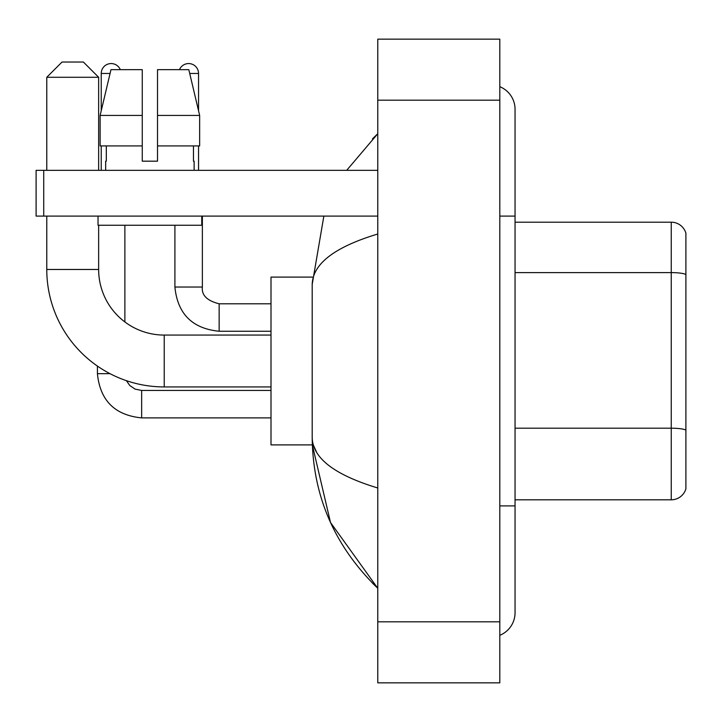 <?xml version="1.0" encoding="UTF-8"?>
<svg xmlns="http://www.w3.org/2000/svg" width="722" height="722" viewBox="0 0 722 722"><rect width="100%" height="100%" fill="white"/><g stroke="black" fill="none" stroke-linecap="round" stroke-linejoin="round"><path stroke-width="1.08" d="M685.9 233.179A15.252 15.252 0 0 0 671.252 222.195A15.252 15.252 0 0 1 685.9 233.179L685.9 488.821A15.252 15.252 0 0 1 671.252 499.804L515.057 499.804M685.9 274.522A15.252 2.644 180 0 0 671.252 272.609L671.252 222.195L515.057 222.195M499.804 505.905L515.057 505.905L515.057 109.32A24.404 24.404 0 0 0 499.804 86.694A24.404 24.404 0 0 1 515.057 109.32A24.404 24.404 0 0 0 499.804 86.694M499.804 635.306A24.404 24.404 0 0 0 515.057 612.68A24.404 24.404 0 0 1 499.804 635.306A24.404 24.404 0 0 0 515.057 612.68A24.404 24.404 0 0 1 499.804 635.306M377.777 234.009C334.638 247.014 312.77 263.819 312.193 284.423L312.193 437.577C312.68 458.109 334.539 474.914 377.777 487.991M377.777 682.85L499.804 682.85L499.804 39.15L377.777 39.15L377.777 682.85M312.193 284.423L323.853 216.095M346.686 170.329L377.777 133.723L346.686 170.329M312.319 277.104L271.003 277.104L271.003 444.896L312.319 444.896L330.505 522.484L377.777 588.277C334.701 546.464 312.843 496.231 312.193 437.577M316.768 452.523L313.276 444.896M157.522 161.177L142.261 161.177L157.522 161.177L142.261 161.177L157.522 161.177L157.522 69.655L188.812 69.655L199.651 115.421L199.651 145.925L157.522 145.925M179.48 69.655A9.918 9.918 0 0 1 198.55 73.473L198.55 110.773L199.651 115.421L157.522 115.421M142.261 115.421L142.261 145.925L100.132 145.925L100.132 115.421L110.971 69.655L142.261 69.655L142.261 115.421L100.132 115.421L101.233 110.773L101.233 73.473L110.069 73.473M271.003 386.929L164.228 386.929A117.451 117.451 0 0 1 46.777 269.477L46.777 216.095M164.228 386.929L164.228 335.071A65.594 65.594 0 0 1 98.643 269.477L98.643 225.246M62.029 62.029L83.382 62.029L98.643 77.281L46.777 77.281L62.029 62.029M98.643 170.329L98.643 77.281M46.777 170.329L46.777 77.281M101.233 73.473A9.918 9.918 0 0 1 120.303 69.655M124.879 321.949L124.879 225.246M109.997 373.662L97.443 373.662L97.416 366.081M101.233 145.925L101.233 170.329M198.55 145.925L198.55 170.329M43.726 216.095L36.1 216.095L36.1 170.329L43.726 170.329L43.726 216.095L377.777 216.095M377.777 170.329L43.726 170.329M105.656 161.177L106.314 161.177L105.656 161.177L105.656 170.329M194.128 161.177L193.46 161.177L194.128 161.177L194.128 170.329M193.46 145.925L193.46 161.177M142.261 145.925L142.261 161.177M106.314 161.177L106.314 145.925M98.03 216.095L98.03 225.246L201.754 225.246L201.754 216.095M199.651 145.925L199.651 115.421L188.812 69.655M110.971 69.655L100.132 115.421M685.9 430.104A15.252 2.644 180 0 0 671.252 428.2L671.252 272.609L515.057 272.609M671.252 499.804L671.252 428.2L515.057 428.2M499.804 216.095L515.057 216.095M377.777 621.832L499.804 621.832M377.777 100.168L499.804 100.168M46.777 269.477L98.643 269.477M141.656 390.467L141.656 417.894C114.816 415.24 100.069 400.502 97.416 373.662C100.069 400.502 114.816 415.24 141.656 417.894L271.003 417.894M219.145 303.827L219.145 331.254C192.305 328.6 177.558 313.862 174.905 287.022L202.34 287.022M189.715 73.473L198.55 73.473M515.057 505.905L515.057 612.68M377.777 133.723L372.471 138.85M377.777 588.277L372.471 583.15M271.003 335.071L164.228 335.071M126.413 380.675L129.789 385.521L135.104 389.113L141.656 390.44L135.104 389.113L129.789 385.521L126.413 380.675M271.003 390.44L141.656 390.44M271.003 303.8L219.145 303.8C207.034 300.749 201.438 295.154 202.368 287.022C201.438 295.154 207.034 300.749 219.145 303.8C207.034 300.749 201.438 295.154 202.368 287.022L202.368 216.095M174.905 287.022C177.558 313.862 192.305 328.6 219.145 331.254C192.305 328.6 177.558 313.862 174.905 287.022L174.905 225.246M271.003 331.254L219.145 331.254"/></g></svg>
